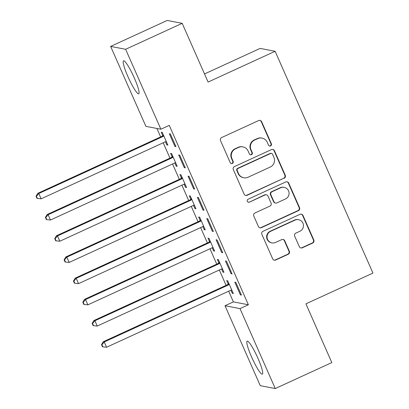 <?xml version="1.0" encoding="UTF-8"?>
<svg xmlns="http://www.w3.org/2000/svg" width="409" height="409" viewBox="0 0 409 409"><rect width="100%" height="100%" fill="white"/><g stroke="black" fill="none" stroke-linecap="round" stroke-linejoin="round"><path stroke-width="0.61" d="M270.589 145.926A1.6 1.575 100.9 0 0 271.387 143.81L261.632 121.693A2.285 2.25 100.9 0 0 258.657 120.558L221.647 137.547A2.285 2.25 100.9 0 0 220.512 140.573L230.262 162.685A1.6 1.575 100.9 0 0 232.343 163.482A1.6 1.575 100.9 0 0 233.14 161.366L231.877 158.503A7.316 7.204 100.9 0 1 235.523 148.825L238.605 147.409A7.316 7.204 100.9 0 1 248.125 151.049L249.388 153.907A1.6 1.575 100.9 0 0 251.469 154.704A1.6 1.575 100.9 0 0 252.266 152.588L251.003 149.725A7.316 7.204 100.9 0 1 254.643 140.047L257.726 138.631A7.316 7.204 100.9 0 1 267.246 142.271L268.509 145.129A1.6 1.575 100.9 0 0 270.589 145.926M269.444 145.987A1.6 1.575 100.9 0 0 270.983 143.733L261.228 121.616A2.285 2.25 100.9 0 0 259.802 120.364M231.203 163.544A1.6 1.575 100.9 0 0 232.736 161.289L231.474 158.426L231.877 158.503M250.323 154.766A1.6 1.575 100.9 0 0 251.857 152.511L250.594 149.648L251.003 149.725M251.607 357.031A18.17 2.633 65.3 0 1 247.184 341.126A18.17 2.633 65.3 0 1 257.926 358.243A18.17 2.633 65.3 0 1 262.348 374.153A18.17 2.633 65.3 0 1 251.607 357.031M127.976 76.718A18.17 2.633 65.3 0 1 123.554 60.813A18.17 2.633 65.3 0 1 134.295 77.935A18.17 2.633 65.3 0 1 138.717 93.84A18.17 2.633 65.3 0 1 127.976 76.718M299.322 246.668A2.285 2.25 100.9 0 0 302.297 247.808L312.68 243.038A2.285 2.25 100.9 0 0 313.821 240.017L302.987 215.456A2.285 2.25 100.9 0 0 300.012 214.321L263.002 231.31A2.285 2.25 100.9 0 0 261.862 234.337L272.696 258.892A2.285 2.25 100.9 0 0 275.671 260.032L288.212 254.275A2.285 2.25 100.9 0 0 289.352 251.249L284.715 240.737A2.285 2.25 100.9 0 0 281.74 239.602L275.523 242.455A6.115 6.023 100.9 0 1 267.082 237.619A6.115 6.023 100.9 0 1 270.61 231.32L294.976 220.134A6.115 6.023 100.9 0 1 303.417 224.976A6.115 6.023 100.9 0 1 299.884 231.269L295.825 233.135A2.285 2.25 100.9 0 0 294.684 236.162L299.322 246.668M228.677 291.198L233.391 301.888L248.381 304.766L169.265 125.384L160.885 129.229L145.895 126.35L110.64 46.416L125.629 49.295L160.885 129.229M248.381 304.766L240.001 308.611L275.262 388.55L260.272 385.672L225.011 305.733L240.001 308.611M110.64 46.416L167.199 20.45L182.189 23.328L208.094 82.061L275.124 51.289L372.947 273.079L305.912 303.851L331.817 362.584L275.262 388.55M182.189 23.328L125.629 49.295M284.132 178.314A2.285 2.25 100.9 0 0 285.272 175.287L274.439 150.727A2.285 2.25 100.9 0 0 271.464 149.592L234.454 166.581A2.285 2.25 100.9 0 0 233.314 169.607L244.147 194.168A2.285 2.25 100.9 0 0 247.123 195.303L283.728 178.237A2.285 2.25 100.9 0 0 284.863 175.21L274.035 150.65A2.285 2.25 100.9 0 0 272.609 149.397M288.713 183.094L299.546 207.649A2.285 2.25 100.9 0 1 298.406 210.676L261.397 227.67A2.285 2.25 100.9 0 1 258.422 226.53L253.784 216.018A2.285 2.25 100.9 0 1 254.925 212.997L269.935 206.105A2.285 2.25 100.9 0 0 271.07 203.079L267.997 196.105A2.285 2.25 100.9 0 0 265.022 194.97L249.398 202.143A1.6 1.575 100.9 0 1 247.189 200.875A1.6 1.575 100.9 0 1 248.11 199.229L285.738 181.954A2.285 2.25 100.9 0 1 288.713 183.094L288.309 183.017L299.137 207.573L299.546 207.649M275.124 51.289L260.134 48.41L204.515 73.947M231.059 273.687L232.072 273.882L226.463 261.157L225.446 260.962L231.059 273.687L231.831 273.335M221.571 268.994L222.956 272.128L223.968 272.322L218.36 259.603L217.348 259.408L218.861 262.839M212.358 231.279L213.37 231.474L207.757 218.754L206.744 218.559L212.358 231.279L213.125 230.927M202.869 226.586L204.255 229.725L205.267 229.919L199.653 217.194L198.641 217L200.154 220.436M193.651 188.871L194.664 189.065L189.055 176.345L188.043 176.151L193.651 188.871L194.423 188.518M184.168 184.178L185.548 187.317L186.56 187.511L180.952 174.786L179.94 174.592L181.453 178.027M174.95 146.463L175.962 146.662L170.349 133.937L169.336 133.743L174.95 146.463L175.717 146.11M165.461 141.77L166.846 144.909L167.859 145.103L162.245 132.383L161.233 132.189L162.746 135.619M156.903 128.467L160.635 136.923M163.217 142.772L169.986 158.13M172.567 163.978L179.341 179.331M181.918 185.18L188.692 200.533M191.269 206.381L198.043 221.739M200.625 227.588L207.394 242.941M209.975 248.79L216.744 264.148M219.326 269.996L226.1 285.349M174.812 162.976L176.197 166.11L177.209 166.31L171.601 153.585L170.589 153.39L172.102 156.821M184.301 167.67L185.313 167.864L179.699 155.139L178.687 154.945L184.301 167.67L185.072 167.317M193.518 205.384L194.899 208.518L195.916 208.713L190.303 195.993L189.29 195.799L190.804 199.229M203.002 210.078L204.014 210.272L198.406 197.547L197.394 197.353L203.002 210.078L203.774 209.72M212.22 247.788L213.605 250.927L214.618 251.121L209.004 238.401L207.992 238.207L209.505 241.637M221.709 252.481L222.721 252.675L217.107 239.955L216.095 239.761L221.709 252.481L222.481 252.128M230.927 290.196L232.307 293.335L233.319 293.529L227.711 280.804L226.698 280.61L228.212 284.045M240.41 294.889L241.422 295.083L235.814 282.363L234.802 282.169L240.41 294.889L241.182 294.536M233.391 301.888L225.011 305.733M166.846 144.909L167.618 144.556M176.197 166.11L176.969 165.757M185.548 187.317L186.32 186.964M194.899 208.518L195.671 208.166M204.255 229.725L205.021 229.367M213.605 250.927L214.377 250.574M222.956 272.128L223.728 271.775M232.307 293.335L233.079 292.982M262.046 138.104L261.642 138.027A7.316 7.204 100.9 0 0 257.322 138.549L257.726 138.631M250.594 149.648A7.316 7.204 100.9 0 1 254.24 139.965L257.322 138.549M242.926 146.882L242.517 146.805A7.316 7.204 100.9 0 0 238.202 147.332L238.605 147.409M231.474 158.426A7.316 7.204 100.9 0 1 235.119 148.748L238.202 147.332M245.574 195.42A2.285 2.25 100.9 0 0 246.714 195.226L283.728 178.237M272.568 154.341A1.6 1.575 100.9 0 0 270.487 153.544L238.002 168.457A1.6 1.575 100.9 0 0 237.205 170.573L238.534 173.595A7.316 7.204 100.9 0 0 248.053 177.235L270.257 167.041A7.316 7.204 100.9 0 0 273.902 157.358L272.568 154.341M271.433 153.431L271.029 153.349A1.6 1.575 100.9 0 0 270.083 153.467L270.487 153.544M243.733 177.757L243.329 177.68A7.316 7.204 100.9 0 1 238.13 173.513L236.801 170.497A1.6 1.575 100.9 0 1 237.593 168.38L270.083 153.467M259.848 227.782A2.285 2.25 100.9 0 0 260.988 227.588L298.003 210.599A2.285 2.25 100.9 0 0 299.137 207.573M266.371 194.807L265.968 194.725A2.285 2.25 100.9 0 0 264.618 194.894L249.398 202.143M248.253 202.204A1.6 1.575 100.9 0 0 248.989 202.066M285.508 198.953A6.115 6.023 100.9 0 0 284.209 187.378A6.115 6.023 100.9 0 0 280.6 187.818L272.016 191.76A2.285 2.25 100.9 0 0 270.876 194.786L273.948 201.76A2.285 2.25 100.9 0 0 276.924 202.895L285.508 198.953M284.209 187.378L283.8 187.302A6.115 6.023 100.9 0 0 280.191 187.741L280.6 187.818M275.574 203.058L275.17 202.982A2.285 2.25 100.9 0 1 273.544 201.678L270.472 194.71A2.285 2.25 100.9 0 1 271.607 191.683L280.191 187.741M288.309 183.017A2.285 2.25 100.9 0 0 286.883 181.76M298.585 219.694L298.181 219.618A6.115 6.023 100.9 0 0 294.572 220.057L294.976 220.134M271.913 242.895L271.504 242.818A6.115 6.023 100.9 0 1 270.206 231.243L294.572 220.057M274.122 260.15A2.285 2.25 100.9 0 0 275.262 259.955L287.808 254.193A2.285 2.25 100.9 0 0 288.943 251.172L284.311 240.661A2.285 2.25 100.9 0 0 282.885 239.408M300.748 247.926A2.285 2.25 100.9 0 0 301.893 247.731L312.277 242.961A2.285 2.25 100.9 0 0 313.412 239.94L302.583 215.379A2.285 2.25 100.9 0 0 301.157 214.127M163.38 134.95L162.496 135.885A2.331 2.29 -79.1 0 1 161.78 136.396L37.771 193.329L38.783 193.523L41.125 198.825L165.134 141.892A2.331 2.29 -79.1 0 1 165.982 141.688L166.345 141.672M163.764 135.814L163.508 136.079A2.331 2.29 -79.1 0 1 162.792 136.591L38.783 193.523L36.457 196.305L36.053 196.228L36.989 198.345L37.393 198.426L36.457 196.305M41.125 198.825L37.393 198.426M36.053 196.228L37.771 193.329M172.731 156.156L171.846 157.087A2.331 2.29 -79.1 0 1 171.136 157.603L47.122 214.531L48.134 214.725L50.476 220.027L174.485 163.099A2.331 2.29 -79.1 0 1 175.333 162.889L175.696 162.874M173.114 157.015L172.859 157.281A2.331 2.29 -79.1 0 1 172.148 157.797L48.134 214.725L45.813 217.506L45.404 217.43L46.34 219.551L46.744 219.628L45.813 217.506M50.476 220.027L46.744 219.628M45.404 217.43L47.122 214.531M182.087 177.358L181.202 178.293A2.331 2.29 -79.1 0 1 180.487 178.805L56.478 235.737L57.49 235.932L59.826 241.228L183.835 184.301A2.331 2.29 -79.1 0 1 184.684 184.096L185.047 184.081M182.465 178.222L182.215 178.488A2.331 2.29 -79.1 0 1 181.499 178.999L57.49 235.932L55.164 238.713L54.76 238.636L55.69 240.753L56.099 240.829L55.164 238.713M59.826 241.228L56.099 240.829M54.76 238.636L56.478 235.737M191.438 198.564L190.553 199.495A2.331 2.29 -79.1 0 1 189.837 200.006L65.829 256.939L66.841 257.133L69.177 262.435L193.186 205.502A2.331 2.29 -79.1 0 1 194.04 205.298L194.398 205.282M191.816 199.423L191.565 199.689A2.331 2.29 -79.1 0 1 190.85 200.2L66.841 257.133L64.515 259.914L64.111 259.838L65.046 261.959L65.45 262.036L64.515 259.914M69.177 262.435L65.45 262.036M64.111 259.838L65.829 256.939M200.788 219.766L199.904 220.702A2.331 2.29 -79.1 0 1 199.188 221.213L75.179 278.14L76.192 278.335L78.528 283.636L202.542 226.709A2.331 2.29 -79.1 0 1 203.391 226.499L203.754 226.484M201.167 220.63L200.916 220.896A2.331 2.29 -79.1 0 1 200.2 221.407L76.192 278.335L73.865 281.121L73.462 281.039L74.397 283.161L74.801 283.238L73.865 281.121M78.528 283.636L74.801 283.238M73.462 281.039L75.179 278.14M210.139 240.967L209.255 241.903A2.331 2.29 -79.1 0 1 208.539 242.414L84.53 299.347L85.542 299.541L87.884 304.843L211.893 247.91A2.331 2.29 -79.1 0 1 212.741 247.706L213.104 247.69M210.523 241.831L210.267 242.097A2.331 2.29 -79.1 0 1 209.556 242.609L85.542 299.541L83.216 302.323L82.812 302.246L83.748 304.362L84.152 304.444L83.216 302.323M87.884 304.843L84.152 304.444M82.812 302.246L84.53 299.347M219.49 262.174L218.605 263.105A2.331 2.29 -79.1 0 1 217.895 263.621L93.881 320.549L94.898 320.743L97.235 326.045L221.243 269.112A2.331 2.29 -79.1 0 1 222.092 268.907L222.455 268.892M219.873 263.033L219.618 263.299A2.331 2.29 -79.1 0 1 218.907 263.815L94.898 320.743L92.572 323.524L92.163 323.447L93.099 325.569L93.508 325.646L92.572 323.524M97.235 326.045L93.508 325.646M92.163 323.447L93.881 320.549M228.846 283.376L227.961 284.311A2.331 2.29 -79.1 0 1 227.246 284.822L103.237 341.75L104.249 341.95L106.585 347.246L230.594 290.318A2.331 2.29 -79.1 0 1 231.443 290.114L231.806 290.099M229.224 284.24L228.974 284.506A2.331 2.29 -79.1 0 1 228.258 285.017L104.249 341.95L101.923 344.731L101.519 344.649L102.454 346.771L102.858 346.847L101.923 344.731M106.585 347.246L102.858 346.847M101.519 344.649L103.237 341.75M270.983 143.733L271.387 143.81M232.736 161.289L233.14 161.366M251.857 152.511L252.266 152.588M254.24 139.965L254.643 140.047M235.119 148.748L235.523 148.825M261.228 121.616L261.632 121.693M246.714 195.226L247.123 195.303M274.035 150.65L274.439 150.727M284.863 175.21L285.272 175.287M237.593 168.38L238.002 168.457M236.801 170.497L237.205 170.573M238.13 173.513L238.534 173.595M298.003 210.599L298.406 210.676M260.988 227.588L261.397 227.67M264.618 194.894L265.022 194.97M271.607 191.683L272.016 191.76M270.472 194.71L270.876 194.786M273.544 201.678L273.948 201.76M270.206 231.243L270.61 231.32M284.311 240.661L284.715 240.737M288.943 251.172L289.352 251.249M287.808 254.193L288.212 254.275M275.262 259.955L275.671 260.032M302.583 215.379L302.987 215.456M313.412 239.94L313.821 240.017M312.277 242.961L312.68 243.038M301.893 247.731L302.297 247.808M162.496 135.885L163.508 136.079M161.78 136.396L162.792 136.591M171.846 157.087L172.859 157.281M171.136 157.603L172.148 157.797M181.202 178.293L182.215 178.488M180.487 178.805L181.499 178.999M190.553 199.495L191.565 199.689M189.837 200.006L190.85 200.2M199.904 220.702L200.916 220.896M199.188 221.213L200.2 221.407M209.255 241.903L210.267 242.097M208.539 242.414L209.556 242.609M218.605 263.105L219.618 263.299M217.895 263.621L218.907 263.815M227.961 284.311L228.974 284.506M227.246 284.822L228.258 285.017"/></g></svg>
